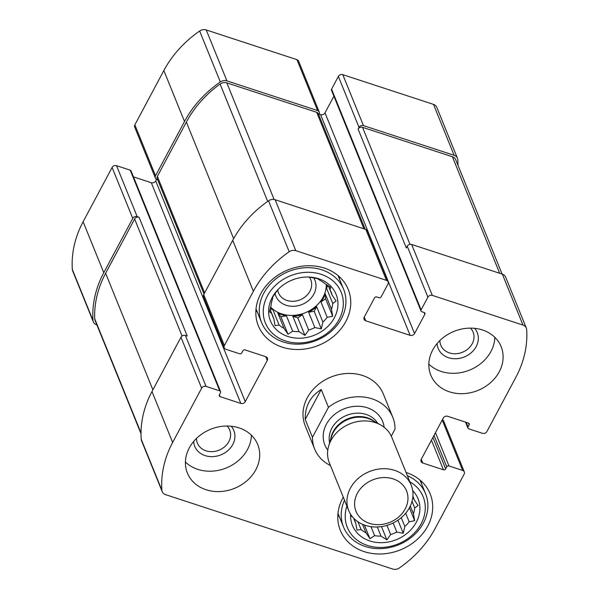 <?xml version="1.0" encoding="UTF-8"?>
<svg xmlns="http://www.w3.org/2000/svg" width="599" height="599" viewBox="0 0 599 599"><rect width="100%" height="100%" fill="white"/><g stroke="black" fill="none" stroke-linecap="round" stroke-linejoin="round"><path stroke-width="0.9" d="M470.47 328.117A17.431 14.638 -22.1 0 1 473.113 332.138A17.431 14.638 -22.1 0 1 472.244 343.699A17.431 14.638 -22.1 0 1 455.832 353.732A17.431 14.638 -22.1 0 1 440.812 345.241A17.431 14.638 -22.1 0 1 439.898 340.517M227.066 426.024A17.431 14.638 -22.1 0 1 229.702 430.045A17.431 14.638 -22.1 0 1 219.054 450.163A17.431 14.638 -22.1 0 1 197.4 443.148A17.431 14.638 -22.1 0 1 196.487 438.423M318.788 114.881L319.095 114.304A3.369 2.83 157.9 0 0 319.26 112.065A3.369 2.83 157.9 0 0 317.605 110.583L226.924 80.887A6.746 5.661 157.9 0 0 220.32 81.966A107.513 90.277 157.9 0 0 184.507 121.492L155.515 175.784A3.369 2.83 157.9 0 0 155.351 178.023A3.369 2.83 157.9 0 0 157.005 179.498L157.634 179.707M319.26 112.065L298.602 61.135A3.369 2.83 157.9 0 0 296.947 59.653L206.258 29.95A6.746 5.661 157.9 0 0 199.654 31.028A107.513 90.277 157.9 0 0 163.841 70.555L134.857 124.847A3.369 2.83 157.9 0 0 134.685 127.085L155.351 178.023M156.586 179.326L155.733 180.935A3.369 2.83 157.9 0 1 151.307 182.717L240.835 403.434L220.133 396.65A1.685 1.415 157.9 0 1 219.384 394.793L220.484 392.734A1.685 1.415 157.9 0 0 220.567 391.611L131.039 170.895A1.685 1.415 157.9 0 0 130.208 170.161L116.528 165.676L137.193 216.613A3.369 2.83 157.9 0 0 132.768 218.388L103.777 272.68A107.513 90.277 157.9 0 0 93.002 320.413A6.746 5.661 157.9 0 0 93.339 321.888A6.746 5.661 157.9 0 0 96.656 324.853L96.896 324.928M116.528 165.676A3.369 2.83 157.9 0 0 112.103 167.458L83.119 221.75A107.513 90.277 157.9 0 0 72.337 269.475A6.746 5.661 157.9 0 0 72.681 270.958L93.339 321.888M457.988 165.309A107.513 90.277 157.9 0 0 457.793 159.746A6.746 5.661 157.9 0 0 457.449 158.263A6.746 5.661 157.9 0 0 454.132 155.306L363.451 125.603A3.369 2.83 157.9 0 0 359.026 127.385L358.112 129.099L406.317 247.949L407.238 246.226L427.896 297.164L421.104 309.878A1.685 1.415 157.9 0 0 421.853 311.735L424.07 312.461L424.818 314.318A1.685 1.415 157.9 0 0 424.07 312.461M457.449 158.263L436.791 107.333A6.746 5.661 157.9 0 0 433.474 104.368L342.793 74.665A3.369 2.83 157.9 0 0 338.368 76.447L331.576 89.161A1.685 1.415 157.9 0 0 331.494 90.277L421.022 310.993M333.898 96.207L325.01 112.852A3.369 2.83 157.9 0 1 320.585 114.626L410.113 335.343L365.749 320.809A3.369 2.83 157.9 0 1 364.087 319.327A3.369 2.83 157.9 0 1 364.259 317.096L374.532 297.853A1.685 1.415 157.9 0 1 376.749 296.962L378.965 297.688A1.685 1.415 157.9 0 0 381.174 296.797L387.965 284.083A3.369 2.83 157.9 0 0 388.13 281.844L367.472 230.915A3.369 2.83 157.9 0 0 365.817 229.432L386.475 280.369L295.794 250.667A6.746 5.661 157.9 0 0 289.19 251.745A107.513 90.277 157.9 0 0 253.377 291.271L224.385 345.563A3.369 2.83 157.9 0 0 224.221 347.802A3.369 2.83 157.9 0 0 225.875 349.284L239.555 353.762A1.685 1.415 157.9 0 0 241.771 352.871L242.872 350.812A1.685 1.415 157.9 0 1 245.081 349.921L265.784 356.704L267.274 360.418A3.369 2.83 157.9 0 0 267.446 358.18A3.369 2.83 157.9 0 0 265.784 356.704M388.13 281.844A3.369 2.83 157.9 0 0 386.475 280.369M224.221 347.802L203.555 296.864A3.369 2.83 157.9 0 1 203.727 294.626L232.712 240.341A107.513 90.277 157.9 0 1 268.524 200.807A6.746 5.661 157.9 0 1 275.128 199.729L365.817 229.432M267.274 360.418L245.261 401.652A3.369 2.83 157.9 0 1 240.835 403.434M151.307 182.717L133.465 176.877M220.567 391.611A1.685 1.415 157.9 0 0 219.743 390.87L206.063 386.392A3.369 2.83 157.9 0 0 201.638 388.174L172.647 442.459A107.513 90.277 157.9 0 0 161.872 490.192A6.746 5.661 157.9 0 0 162.209 491.667A6.746 5.661 157.9 0 0 165.526 494.632L392.742 569.05A6.746 5.661 157.9 0 0 399.346 567.972A107.513 90.277 157.9 0 0 435.159 528.445L464.143 474.153A3.369 2.83 157.9 0 0 464.315 471.915A3.369 2.83 157.9 0 0 462.653 470.432L448.973 465.955A1.685 1.415 157.9 0 0 446.764 466.846L445.663 468.905A1.685 1.415 157.9 0 1 443.447 469.796L422.744 463.012A3.369 2.83 157.9 0 1 421.082 461.529A3.369 2.83 157.9 0 1 421.254 459.298L443.267 418.065A3.369 2.83 157.9 0 1 447.693 416.283L468.403 423.066A1.685 1.415 157.9 0 1 469.144 424.923L468.044 426.982A1.685 1.415 157.9 0 0 468.792 428.839L482.472 433.324A3.369 2.83 157.9 0 0 486.897 431.542L515.881 377.25A107.513 90.277 157.9 0 0 526.663 329.525A6.746 5.661 157.9 0 0 526.319 328.042A6.746 5.661 157.9 0 0 523.002 325.085L432.321 295.382A3.369 2.83 157.9 0 0 427.896 297.164M162.209 491.667L141.551 440.737A6.746 5.661 157.9 0 1 141.207 439.254A107.513 90.277 157.9 0 1 151.989 391.529L180.973 337.237A3.369 2.83 157.9 0 1 185.398 335.455L187.247 336.061L139.043 217.22A3.369 2.83 157.9 0 0 134.618 218.994L105.626 273.286A107.513 90.277 157.9 0 0 94.724 318.818A6.746 5.661 157.9 0 0 95.076 320.435L141.012 433.691M137.193 216.613L139.043 217.22M464.315 471.915L443.649 420.977A3.369 2.83 157.9 0 0 442.414 419.674M526.319 328.042L505.661 277.112A6.746 5.661 157.9 0 0 502.344 274.147L523.002 325.085M407.238 246.226A3.369 2.83 157.9 0 1 411.663 244.452L502.344 274.147M424.818 314.318L414.538 333.561A3.369 2.83 157.9 0 1 410.113 335.343M320.585 114.626L319.162 114.162M449.46 391.828A37.947 31.859 157.9 0 0 499.244 371.799A37.947 31.859 157.9 0 0 501.131 346.641A37.947 31.859 157.9 0 0 453.997 331.382A37.947 31.859 157.9 0 0 430.808 375.169A37.947 31.859 157.9 0 0 449.46 391.828M206.049 489.735A37.947 31.859 157.9 0 0 247.035 480.675A37.947 31.859 157.9 0 0 257.727 444.548A37.947 31.859 157.9 0 0 239.076 427.888A37.947 31.859 157.9 0 0 198.089 436.948A37.947 31.859 157.9 0 0 187.397 473.075A37.947 31.859 157.9 0 0 206.049 489.735M324.388 268.105A48.489 40.71 -22.1 0 1 348.221 289.392A48.489 40.71 -22.1 0 1 318.593 345.346A48.489 40.71 -22.1 0 1 258.356 325.849A48.489 40.71 -22.1 0 1 272.021 279.688A48.489 40.71 -22.1 0 1 324.388 268.105M406.07 472.491A48.489 40.71 -22.1 0 1 406.339 472.581A48.489 40.71 -22.1 0 1 430.172 493.868A48.489 40.71 -22.1 0 1 400.544 549.822A48.489 40.71 -22.1 0 1 340.307 530.317A48.489 40.71 -22.1 0 1 343.279 497.163M312.461 437.277L328.454 407.327A42.162 35.401 -22.1 0 1 392.809 417.353L383.338 394.007A42.162 35.401 157.9 0 0 362.612 375.498A42.162 35.401 157.9 0 0 317.073 385.569A42.162 35.401 157.9 0 0 305.191 425.709L314.662 449.048A42.162 35.401 -22.1 0 1 312.461 437.277L305.228 419.457C305.011 406.242 310.342 396.261 321.221 389.5L305.228 419.457M365.173 229.222L318.346 113.788A3.369 2.83 157.9 0 0 316.691 112.305L226.819 82.872A6.746 5.661 157.9 0 0 220.088 84.04A107.513 90.277 157.9 0 0 186.356 122.099L157.365 176.391A3.369 2.83 157.9 0 0 157.2 178.622L204.027 294.064M502.104 274.072L455.719 159.716A6.746 5.661 157.9 0 0 452.402 156.751L362.537 127.317A3.369 2.83 157.9 0 0 358.112 129.099M421.464 481.334A48.489 40.71 -22.1 0 1 421.314 483.251M339.266 516.533A48.489 40.71 -22.1 0 1 337.829 515.26M412.704 490.603A35.416 29.74 -22.1 0 1 395.587 539.976A35.416 29.74 -22.1 0 1 350.617 514.271M409.836 481.776A40.897 34.338 -22.1 0 1 419.614 526.401A40.897 34.338 -22.1 0 1 369.081 545.921A40.897 34.338 -22.1 0 1 346.903 506.095M412.913 496.212A31.62 26.551 -22.1 0 1 413.205 496.9A31.62 26.551 -22.1 0 1 414.111 499.641L418.065 505.519L414.725 508.012A31.62 26.551 -22.1 0 1 413.437 513.74L410.3 506.02M351.471 516.338L352.826 517.251M364.402 525.046L369.942 538.703L365.989 532.825A31.62 26.551 -22.1 0 1 361.1 529.576L356.982 530.085L355.761 523.114A31.62 26.551 -22.1 0 1 354.601 520.673A31.62 26.551 -22.1 0 1 353.784 518.3M369.942 538.703L374.63 535.656L370.976 526.663M381.481 526.596L386.872 539.879L381.009 536.098A31.62 26.551 -22.1 0 1 374.63 535.656M386.872 539.879L390.638 534.533L386.924 525.39M397.931 520.209L403.239 533.29L396.808 532.054A31.62 26.551 -22.1 0 1 390.638 534.533M403.239 533.29L404.842 526.514L401.263 517.686M409.409 507.787L414.658 520.718L409.147 521.774A31.62 26.551 -22.1 0 1 404.842 526.514M414.658 520.718L413.437 513.74M414.111 499.641L412.883 496.601M414.725 508.012L412.022 501.348M409.147 521.774L405.688 513.238M396.808 532.054L393.131 522.979M381.009 536.098L377.31 526.978M365.989 532.825L362.53 524.297M361.1 529.576L357.94 521.774M355.761 523.114L353.829 518.345M407.357 475.658A44.274 37.168 -22.1 0 1 425.582 493.756A44.274 37.168 -22.1 0 1 398.522 544.843A44.274 37.168 -22.1 0 1 343.526 527.038A44.274 37.168 -22.1 0 1 344.507 500.18M339.513 276.865A48.489 40.71 -22.1 0 1 339.363 278.775M257.315 312.057A48.489 40.71 -22.1 0 1 255.87 310.791M318.698 278.76A35.416 29.74 -22.1 0 1 332.565 320.75A35.416 29.74 -22.1 0 1 281.762 333.74A35.416 29.74 -22.1 0 1 278.505 289.032A35.416 29.74 -22.1 0 1 308.118 277.023A35.416 29.74 -22.1 0 1 318.698 278.76M321.086 274.29A40.897 34.338 -22.1 0 1 325.452 334.459A40.897 34.338 -22.1 0 1 263.328 314.116A40.897 34.338 -22.1 0 1 321.086 274.29M307.16 277.015A31.62 26.551 -22.1 0 1 311.218 277.442L317.642 278.677L319.859 280.272A31.62 26.551 -22.1 0 1 324.748 283.522L330.603 287.295L330.079 289.983A31.62 26.551 -22.1 0 1 331.247 292.424A31.62 26.551 -22.1 0 1 332.16 295.172L336.114 301.042L332.767 303.536A31.62 26.551 -22.1 0 1 331.479 309.271L325.25 293.899A31.62 26.551 157.9 0 1 320.959 301.933L325.594 298.736L325.25 293.899M284.031 328.357L277.801 312.985L280.886 316.721L287.984 334.227L284.031 328.357A31.62 26.551 -22.1 0 1 279.149 325.107L275.031 325.616L273.81 318.638A31.62 26.551 -22.1 0 1 272.642 316.197A31.62 26.551 -22.1 0 1 271.729 313.457L269.52 311.862L271.122 305.086A31.62 26.551 -22.1 0 1 272.41 299.358L272.927 296.67L276.701 291.324A31.62 26.551 -22.1 0 1 279.194 288.366M287.984 334.227L292.671 331.18L286.442 315.815A31.62 26.551 157.9 0 1 277.801 312.985M299.058 331.629L292.821 316.257L297.815 317.889L304.913 335.403L299.058 331.629A31.62 26.551 -22.1 0 1 292.671 331.18M304.913 335.403L308.68 330.064L302.45 314.692A31.62 26.551 157.9 0 1 292.821 316.257M314.857 327.578L308.62 312.214L314.176 311.308L321.281 328.821L314.857 327.578A31.62 26.551 -22.1 0 1 308.68 330.064M321.281 328.821L322.891 322.037L316.654 306.673A31.62 26.551 157.9 0 1 308.62 312.214M325.594 298.736L332.7 316.242L327.196 317.298A31.62 26.551 -22.1 0 1 322.891 322.037M332.7 316.242L331.479 309.271M326.32 284.488A31.62 26.551 -22.1 0 1 305.325 312.708A31.62 26.551 -22.1 0 1 270.613 307.04M330.079 289.983L328.387 285.813M332.16 295.172L328.357 285.79M332.767 303.536L326.537 288.171A31.62 26.551 157.9 0 0 326.65 284.69M327.196 317.298L320.959 301.933M279.149 325.107L272.912 309.735A31.62 26.551 157.9 0 1 270.523 307.407M273.81 318.638L271.781 313.636M271.729 313.457L270.067 309.346M313.711 277.846A21.085 17.7 -22.1 0 1 302.016 304.502A21.085 17.7 -22.1 0 1 275.061 293.51M309.391 277.187A17.431 14.638 -22.1 0 1 310.776 279.703A17.431 14.638 -22.1 0 1 300.121 299.822A17.431 14.638 -22.1 0 1 278.468 292.806A17.431 14.638 -22.1 0 1 277.711 290.043M321.865 269.842A44.274 37.168 -22.1 0 1 343.624 289.28A44.274 37.168 -22.1 0 1 316.572 340.367A44.274 37.168 -22.1 0 1 261.576 322.562A44.274 37.168 -22.1 0 1 274.05 280.414A44.274 37.168 -22.1 0 1 321.865 269.842M251.43 435.233A37.947 31.859 -22.1 0 1 226.272 467.961A37.947 31.859 -22.1 0 1 185.42 462.009M231.177 426.226A21.085 17.7 -22.1 0 1 220.949 454.843A21.085 17.7 -22.1 0 1 193.679 441.441M494.841 337.327A37.947 31.859 -22.1 0 1 490.985 351.426A37.947 31.859 -22.1 0 1 428.832 364.102M474.588 328.319A21.085 17.7 -22.1 0 1 476.19 346.581A21.085 17.7 -22.1 0 1 453.436 358.681A21.085 17.7 -22.1 0 1 437.09 343.534M280.886 316.721L286.442 315.815M270.179 308.844L272.912 309.735M326.537 288.171L327.945 285.521M314.176 311.308L316.654 306.673M297.815 317.889L302.45 314.692M330.461 465.565A42.162 35.401 -22.1 0 1 314.662 449.048M328.454 407.327L321.221 389.5M392.809 417.353A42.162 35.401 -22.1 0 1 395.011 429.124L391.274 436.117M369.418 523.331A27.262 22.889 -22.1 0 1 366.513 483.221A27.262 22.889 -22.1 0 1 407.919 496.788A27.262 22.889 -22.1 0 1 369.418 523.331M365.285 525.345A33.731 28.318 -22.1 0 1 348.708 510.535A33.731 28.318 -22.1 0 1 369.313 471.615A33.731 28.318 -22.1 0 1 411.221 485.183A33.731 28.318 -22.1 0 1 401.712 517.289A33.731 28.318 -22.1 0 1 365.285 525.345M348.708 510.535L329.315 462.742A33.731 28.318 -22.1 0 1 328.746 445.783A33.731 28.318 -22.1 0 1 380.425 424.818A33.731 28.318 -22.1 0 1 391.828 437.382L411.221 485.183M296.947 59.653L317.605 110.583M206.258 29.95L226.924 80.887M199.654 31.028L220.32 81.966M163.841 70.555L184.507 121.492M134.857 124.847L155.515 175.784M112.103 167.458L132.768 218.388M83.119 221.75L103.777 272.68M72.337 269.475L93.002 320.413M433.474 104.368L454.132 155.306M342.793 74.665L363.451 125.603M338.368 76.447L359.026 127.385M275.128 199.729L295.794 250.667M268.524 200.807L289.19 251.745M232.712 240.341L253.377 291.271M203.727 294.626L224.385 345.563M155.733 180.935L245.261 401.652M219.376 394.801L220.133 396.65M130.208 170.161L219.743 390.87M185.398 335.455L206.063 386.392M180.973 337.237L201.638 388.174M151.989 391.529L172.647 442.459M141.207 439.254L161.872 490.192M442.212 420.041L462.653 470.432M435.473 432.665L448.973 465.955M434.013 435.406L446.764 466.846M432.912 437.465L445.663 468.905M431.445 440.205L443.447 469.796M421.239 459.313L422.744 463.012M468.388 423.059L469.144 424.923M466.157 422.325L468.044 426.982M411.663 244.452L432.321 295.382M331.576 89.161L421.104 309.878M325.01 112.852L414.538 333.561M364.244 317.111L365.749 320.809M316.691 112.305L363.952 228.825M226.819 82.872L274.125 199.489M220.088 84.04L267.686 201.399M186.356 122.099L233.632 238.657M157.365 176.391L204.633 292.926M452.402 156.751L499.663 273.271M362.537 127.317L410.001 244.332M94.724 318.818L141.02 432.942M105.626 273.286L152.895 389.822M134.618 218.994L182.081 336.009M327.795 450.111A31.2 26.199 -22.1 0 1 343.886 408.93A31.2 26.199 -22.1 0 1 384.124 427.259M328.746 445.783L331.532 436.634A26.446 22.208 -22.1 0 1 372.054 420.199L380.425 424.818M330.7 439.352A26.139 21.946 -22.1 0 1 347.884 418.783A26.139 21.946 -22.1 0 1 374.54 421.569M329.66 442.773A26.139 21.946 -22.1 0 1 346.514 415.406A26.139 21.946 -22.1 0 1 377.677 423.298M465.535 422.123L467.961 428.105M425.582 493.756L420.026 480.069M343.526 527.038L337.978 513.35M343.624 289.28L338.068 275.592M261.576 322.562L256.02 308.874"/></g></svg>
